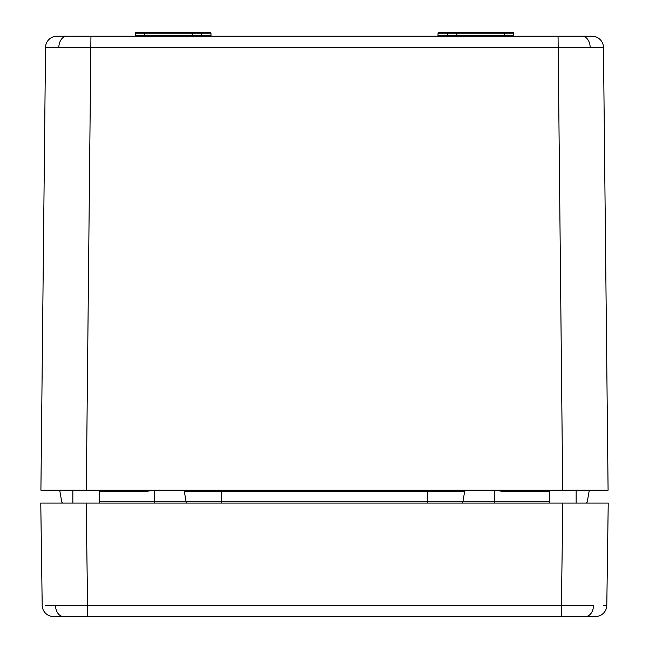 <?xml version="1.0" encoding="UTF-8"?>
<svg xmlns="http://www.w3.org/2000/svg" width="649" height="649" viewBox="0 0 649 649"><rect width="100%" height="100%" fill="white"/><g stroke="black" fill="none" stroke-linecap="round" stroke-linejoin="round"><path stroke-width="0.97" d="M603.465 605.412L606.799 605.363A11.349 11.349 0 0 1 595.449 616.55L53.551 616.55A11.349 11.349 0 0 1 42.201 605.363L40.773 503.056L86.163 503.056L63.229 503.056A1.517 1.517 0 0 1 61.736 501.807L59.911 491.447A1.517 1.517 40 0 0 58.418 490.198L72.85 490.198L72.85 503.056L66.376 503.056M45.535 605.412L87.591 605.363L87.591 616.55L57.42 616.55M606.799 605.363L608.227 503.056L86.163 503.056L87.591 605.363L561.409 605.363L562.837 503.056L584.084 503.056M591.58 616.55L561.409 616.55L561.409 605.363L593.502 605.428A11.349 8.023 90 0 1 585.479 616.55M64.186 503.056L67.253 503.056M585.771 503.056A1.517 1.517 90 0 0 587.264 501.807L589.089 491.447A1.517 1.517 -90 0 1 590.582 490.198L576.15 490.198L576.15 503.056L583.159 503.056M191.35 36.23A0.754 0.754 0 0 0 192.104 35.492L210.998 35.492L210.957 33.196L192.145 33.196A0.754 0.754 0 0 1 192.907 32.45L210.203 32.45A0.754 0.754 0 0 1 210.957 33.196L210.998 35.492L210.957 33.196M135.365 35.492A0.754 0.754 154.2 0 1 134.603 36.23A0.754 0.754 -90 0 0 135.365 35.492L138.132 35.492L135.365 35.492L135.398 33.196A0.754 0.754 -25.8 0 1 135.568 32.734M201.547 36.23L201.555 32.45L207.656 32.45L201.498 32.45L206.496 32.45M144.857 32.45L144.857 33.196L135.398 33.196A0.754 0.754 90 0 1 136.16 32.45L201.498 32.45M206.601 33.188L208.183 33.188L206.601 33.188M203.218 35.492L202.553 35.492M437.248 36.23A0.754 0.754 0 0 0 438.002 35.492L438.043 33.196A0.754 0.754 0 0 1 438.797 32.45L442.504 32.45M504.184 36.23L504.184 35.492L513.635 35.492A0.754 0.754 -154.2 0 0 514.397 36.23A0.754 0.754 -90 0 1 513.635 35.492L513.602 33.196L511.055 33.188M512.905 35.492L512.312 35.492M442.399 33.188L440.817 33.188A0.754 0.535 90 0 1 441.344 32.45L456.093 32.45A0.754 0.754 0 0 1 456.855 33.196L438.043 33.196L438.002 35.492L456.896 35.492A0.754 0.754 0 0 0 457.65 36.23M447.445 32.45L447.453 36.23M510.292 32.45L512.84 32.45L510.292 32.45A0.754 0.535 90 0 1 510.828 33.188L456.855 33.196L456.896 35.492L447.461 35.492L504.184 35.492L504.143 32.45L510.292 32.45M513.602 33.196A0.754 0.754 90 0 0 512.84 32.45M513.448 35.492L511.371 35.492M445.782 35.492L446.447 35.492M45.544 47.466A11.349 11.349 0 0 1 56.893 36.23L592.107 36.23A11.349 11.349 0 0 1 603.456 47.466L45.544 47.466L40.911 490.198L562.699 490.198L558.059 36.23M48.878 47.426L58.84 47.418A11.349 8.023 90 0 1 66.863 36.23L90.941 36.23L86.301 490.198M574.844 47.426L590.16 47.418A11.349 8.023 90 0 0 582.137 36.23M549.516 491.447L503.405 491.447L503.405 490.198L464.879 490.271L463.102 491.447L427.594 491.447L427.594 501.807L549.516 501.807M464.603 490.198L464.506 490.198A1.517 1.428 -90 0 0 463.102 491.447M184.527 490.198L184.486 490.198A1.517 1.428 -90 0 1 185.898 491.447L184.121 490.271L154.267 490.198L145.595 490.198L145.595 491.447L99.484 491.447M600.122 47.426L603.456 47.466L608.089 490.198L562.699 490.198M586.98 490.198L580.993 490.198M69.021 503.056L63.229 503.056M451.453 503.056L449.757 503.056M192.104 35.492L192.145 33.196L144.857 33.196L144.816 35.492L192.104 35.492M137.596 36.23A0.754 0.535 90 0 0 138.132 35.492L144.816 35.492L144.816 36.23M447.502 32.45L504.143 32.45M137.629 35.492L135.552 35.492M511.404 36.23A0.754 0.535 90 0 1 510.868 35.492L513.635 35.492M74.156 47.426L90.941 47.466M438.797 32.45A0.754 0.754 0 0 0 438.043 33.196M211.752 36.23A0.754 0.754 0 0 1 210.998 35.492M55.498 605.428A11.349 8.023 90 0 0 63.521 616.55M194.343 36.23A0.754 0.535 90 0 0 194.878 35.492M208.759 36.23A0.754 0.535 90 0 1 208.224 35.492M195.454 32.45A0.754 0.535 90 0 0 194.919 33.188M207.656 32.45A0.754 0.535 90 0 1 208.183 33.188M138.708 32.45A0.754 0.535 90 0 0 138.172 33.188M453.546 32.45A0.754 0.535 90 0 1 454.081 33.188M454.657 36.23A0.754 0.535 90 0 1 454.122 35.492M440.241 36.23A0.754 0.535 90 0 0 440.776 35.492M99.484 501.807L427.594 501.807L427.594 503.056M145.595 491.447L154.267 490.271L154.267 503.056M184.105 490.198A1.517 1.493 -90 0 1 184.121 490.271L186.125 501.807A1.517 1.493 90 0 0 187.593 503.056M427.594 490.198L427.594 491.447L221.406 491.447L221.406 503.056M221.406 490.198L221.406 491.447L185.898 491.447M464.895 490.198A1.517 1.493 -89.9 0 0 464.879 490.271L462.875 501.807A1.517 1.493 90 0 1 461.407 503.056M503.405 491.447L494.733 490.271L494.733 503.056M549.516 490.198L549.516 503.056M99.484 490.198L99.484 503.056"/></g></svg>

